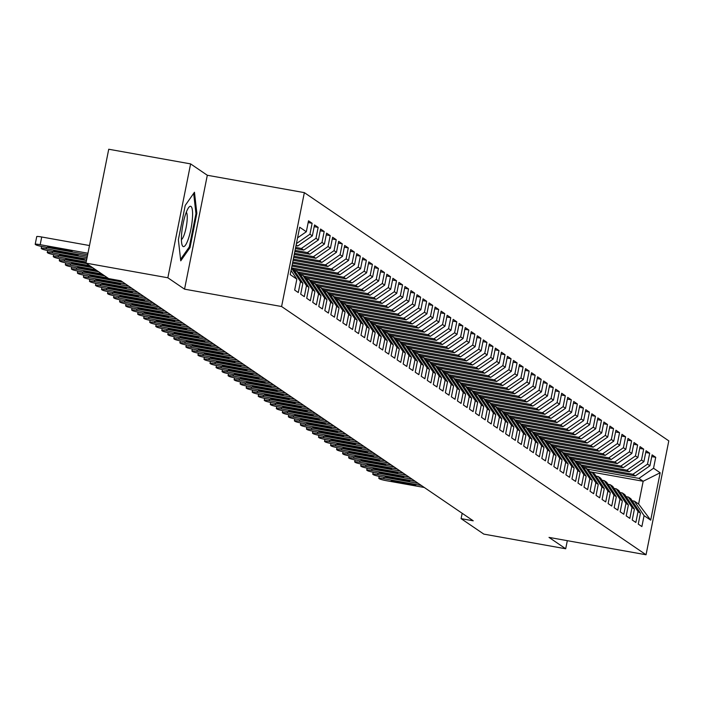 <?xml version="1.0" encoding="UTF-8"?>
<svg xmlns="http://www.w3.org/2000/svg" width="704" height="704" viewBox="0 0 704 704"><rect width="100%" height="100%" fill="white"/><g stroke="black" fill="none" stroke-linecap="round" stroke-linejoin="round"><path stroke-width="1.06" d="M190.608 163.891L167.851 277.781L184.545 289.159L207.31 175.261L190.608 163.891L108.733 149.239L85.976 263.129L108.698 278.608L120.833 280.782L473.229 520.81L461.094 518.637L483.824 534.116L565.699 548.768L567.318 540.672M207.31 175.261L304.348 192.632L668.8 440.871L646.043 554.761L281.591 306.522L304.348 192.632M589.741 471.698L643.166 481.263L660.167 472.762L653.541 468.239L655.723 457.318L652.106 454.854L649.924 465.784L647.513 464.138L649.695 453.209L646.078 450.745L643.896 461.674L641.485 460.029L643.667 449.108L640.05 446.644L637.868 457.565L635.457 455.928L637.639 444.998L634.022 442.534L631.84 453.464L629.429 451.818L631.611 440.889L627.994 438.425L625.812 449.354L623.401 447.718L625.583 436.788L621.966 434.324L619.784 445.254L617.373 443.608L619.555 432.678L615.938 430.214L613.756 441.144L611.345 439.498L613.527 428.578L609.91 426.114L607.728 437.034L605.317 435.398L607.499 424.468L603.882 422.004L601.7 432.934L599.289 431.288L601.471 420.367L597.854 417.903L595.672 428.824L593.261 427.187L595.443 416.258L591.826 413.794L589.644 424.723L587.233 423.078L589.415 412.148L585.798 409.684L583.616 420.614L581.205 418.977L583.387 408.047L579.77 405.583L577.588 416.513L575.177 414.867L577.359 403.938L573.742 401.474L571.56 412.403L569.149 410.758L571.331 399.837L567.714 397.373L565.532 408.294L563.121 406.657L565.303 395.727L561.686 393.263L559.504 404.193L557.093 402.547L559.275 391.626L555.658 389.162L553.476 400.083L551.065 398.446L553.247 387.517L549.63 385.053L547.448 395.982L545.037 394.337L547.219 383.407L543.602 380.943L541.42 391.873L539.009 390.236L541.191 379.306L537.574 376.842L535.392 387.772L532.981 386.126L535.163 375.197L531.546 372.733L529.364 383.662L526.953 382.017L529.135 371.096L525.518 368.632L523.336 379.553L520.925 377.916L523.107 366.986L519.49 364.522L517.308 375.452L514.897 373.806L517.079 362.886L513.462 360.422L511.28 371.342L508.869 369.706L511.051 358.776L507.434 356.312L505.252 367.242L502.841 365.596L505.023 354.666L501.406 352.202L499.224 363.132L496.813 361.495L498.995 350.566L495.378 348.102L493.196 359.031L490.785 357.386L492.967 346.456L489.35 343.992L487.168 354.922L484.757 353.276L486.939 342.355L483.322 339.891L481.14 350.812L478.729 349.175L480.911 338.246L477.294 335.782L475.112 346.711L472.701 345.066L474.883 334.136L471.266 331.681L469.084 342.602L466.673 340.965L468.855 330.035L465.238 327.571L463.056 338.501L460.645 336.855L462.827 325.926L459.21 323.462L457.028 334.391L454.617 332.754L456.799 321.825L453.182 319.361L451 330.29L448.589 328.645L450.771 317.715L447.154 315.251L444.972 326.181L442.561 324.535L444.743 313.614L441.126 311.15L438.944 322.071L436.533 320.434L438.715 309.505L435.098 307.041L432.916 317.97L430.505 316.325L432.687 305.395L429.07 302.94L426.888 313.861L424.477 312.224L426.659 301.294L423.042 298.83L420.86 309.76L418.449 308.114L420.631 297.185L417.014 294.721L414.832 305.65L412.421 304.014L414.603 293.084L410.986 290.62L408.804 301.55L406.393 299.904L408.575 288.974L404.958 286.51L402.776 297.44L400.365 295.794L402.547 284.874L398.93 282.41L396.748 293.33L394.337 291.694L396.519 280.764L392.902 278.3L390.72 289.23L388.309 287.584L390.491 276.654L386.874 274.199L384.692 285.12L382.281 283.483L384.463 272.554L380.846 270.09L378.664 281.019L376.253 279.374L378.435 268.444L374.818 265.98L372.636 276.91L370.225 275.264L372.407 264.343L368.79 261.879L366.608 272.809L364.197 271.163L366.379 260.234L362.762 257.77L360.58 268.699L358.169 267.054L360.351 256.133L356.734 253.669L354.552 264.59L352.141 262.953L354.323 252.023L350.706 249.559L348.524 260.489L346.113 258.843L348.295 247.914L344.678 245.458L342.496 256.379L340.085 254.742L342.267 243.813L338.65 241.349L336.468 252.278L334.057 250.633L336.239 239.703L332.622 237.239L330.44 248.169L328.029 246.523L330.211 235.602L326.594 233.138L324.412 244.068L322.001 242.422L324.183 231.493L320.566 229.029L318.384 239.958L315.973 238.313L318.155 227.392L314.538 224.928L312.356 235.849L309.945 234.212L312.127 223.282L308.51 220.818L306.328 231.748L297.572 237.829M660.167 472.762L650.698 520.159L644.063 515.645L634.392 501.16L632.157 500.764M306.328 231.748L299.693 227.234L290.224 274.63L296.85 279.154L294.668 290.074L298.285 292.538L300.467 281.609L302.878 283.254L300.696 294.184L304.313 296.648L306.495 285.718L308.906 287.364L306.724 298.285L310.341 300.749L312.523 289.828L314.934 291.465L312.752 302.394L316.369 304.858L318.551 293.929L320.962 295.574L318.78 306.504L322.397 308.959L324.579 298.038L326.99 299.675L324.808 310.605L328.425 313.069L330.607 302.139L333.018 303.785L330.836 314.714L334.453 317.178L336.635 306.249L339.046 307.894L336.864 318.815L340.481 321.279L342.663 310.35L345.074 311.995L342.892 322.925L346.509 325.389L348.691 314.459L351.102 316.105L348.92 327.026L352.537 329.49L354.719 318.569L357.13 320.206L354.948 331.135L358.565 333.599L360.747 322.67L363.158 324.315L360.976 335.245L364.593 337.709L366.775 326.779L369.186 328.416L367.004 339.346L370.621 341.81L372.803 330.88L375.214 332.526L373.032 343.455L376.649 345.919L378.831 334.99L381.242 336.635L379.06 347.556L382.677 350.02L384.859 339.09L387.27 340.736L385.088 351.666L388.705 354.13L390.887 343.2L393.298 344.846L391.116 355.766L394.733 358.23L396.915 347.31L399.326 348.946L397.144 359.876L400.761 362.34L402.943 351.41L405.354 353.056L403.172 363.986L406.789 366.45L408.971 355.52L411.382 357.157L409.2 368.086L412.817 370.55L414.999 359.621L417.41 361.266L415.228 372.196L418.845 374.66L421.027 363.73L423.438 365.376L421.256 376.297L424.873 378.761L427.055 367.84L429.466 369.477L427.284 380.406L430.901 382.87L433.083 371.941L435.494 373.586L433.312 384.507L436.929 386.971L439.111 376.05L441.522 377.687L439.34 388.617L442.957 391.081L445.139 380.151L447.55 381.797L445.368 392.726L448.985 395.19L451.167 384.261L453.578 385.898L451.396 396.827L455.013 399.291L457.195 388.362L459.606 390.007L457.424 400.937L461.041 403.401L463.223 392.471L465.634 394.117L463.452 405.038L467.069 407.502L469.251 396.581L471.662 398.218L469.48 409.147L473.097 411.611L475.279 400.682L477.69 402.327L475.508 413.248L479.125 415.712L481.307 404.791L483.718 406.428L481.536 417.358L485.153 419.822L487.335 408.892L489.746 410.538L487.564 421.467L491.181 423.931L493.363 413.002L495.774 414.638L493.592 425.568L497.209 428.032L499.391 417.102L501.802 418.748L499.62 429.678L503.237 432.142L505.419 421.212L507.83 422.858L505.648 433.778L509.265 436.242L511.447 425.322L513.858 426.958L511.676 437.888L515.293 440.352L517.475 429.422L519.886 431.068L517.704 441.989L521.321 444.453L523.503 433.532L525.914 435.169L523.732 446.098L527.349 448.562L529.531 437.633L531.942 439.278L529.76 450.208L533.377 452.672L535.559 441.742L537.97 443.379L535.788 454.309L539.405 456.773L541.587 445.843L543.998 447.489L541.816 458.418L545.433 460.882L547.615 449.953L550.026 451.598L547.844 462.519L551.461 464.983L553.643 454.062L556.054 455.699L553.872 466.629L557.489 469.093L559.671 458.163L562.082 459.809L559.9 470.73L563.517 473.194L565.699 462.273L568.11 463.91L565.928 474.839L569.545 477.303L571.727 466.374L574.138 468.019L571.956 478.949L575.573 481.413L577.755 470.483L580.166 472.12L577.984 483.05L581.601 485.514L583.783 474.584L586.194 476.23L584.012 487.159L587.629 489.623L589.811 478.694L592.222 480.339L590.04 491.26L593.657 493.724L595.839 482.803L598.25 484.44L596.068 495.37L599.685 497.834L601.867 486.904L604.278 488.55L602.096 499.479L605.713 501.934L607.895 491.014L610.306 492.65L608.124 503.58L611.741 506.044L613.923 495.114L616.334 496.76L614.152 507.69L617.769 510.154L619.951 499.224L622.362 500.861L620.18 511.79L623.797 514.254L625.979 503.325L628.39 504.97L626.208 515.9L629.825 518.364L632.007 507.434L634.418 509.08L632.236 520.001L635.853 522.465L638.035 511.544L640.446 513.181L638.264 524.11L641.881 526.574L644.063 515.645M296.006 245.678L297.766 245.995L296.164 244.904M309.945 234.212L296.419 243.61M312.356 235.849L297.766 245.995M296.85 279.154L291.051 270.468M295.654 247.43L301.382 248.459L303.794 250.096L295.425 248.6M315.973 238.313L301.382 248.459M318.384 239.958L303.794 250.096M291.614 267.678L293.207 268.77L302.878 283.254M300.467 281.609L291.509 268.189M295.073 250.36L307.41 252.56L309.822 254.206L294.835 251.522M322.001 242.422L307.41 252.56M324.412 244.068L309.822 254.206M306.495 285.718L296.824 271.234L294.589 270.838M296.824 271.234L299.235 272.879L308.906 287.364M294.492 253.282L313.438 256.67L315.85 258.315L294.254 254.443M328.029 246.523L313.438 256.67M330.44 248.169L315.85 258.315M312.523 289.828L302.852 275.343L300.617 274.938M302.852 275.343L305.263 276.98L314.934 291.465M293.902 256.203L319.466 260.779L321.878 262.416L293.674 257.374M334.057 250.633L319.466 260.779M336.468 252.278L321.878 262.416M318.551 293.929L308.88 279.444L306.645 279.048M308.88 279.444L311.291 281.09L320.962 295.574M293.322 259.125L325.494 264.88L327.906 266.526L293.084 260.295M340.085 254.742L325.494 264.88M342.496 256.379L327.906 266.526M324.579 298.038L314.908 283.554L312.673 283.149M314.908 283.554L317.319 285.199L326.99 299.675M292.741 262.046L331.522 268.99L333.934 270.626L292.503 263.217M346.113 258.843L331.522 268.99M348.524 260.489L333.934 270.626M330.607 302.139L320.936 287.663L318.701 287.258M320.936 287.663L323.347 289.3L333.018 303.785M292.151 264.968L337.55 273.09L339.962 274.736L291.922 266.138M352.141 262.953L337.55 273.09M354.552 264.59L339.962 274.736M336.635 306.249L326.964 291.764L324.729 291.368M326.964 291.764L329.375 293.41L339.046 307.894M292.046 267.978L343.578 277.2L345.99 278.837L293.682 269.482M358.169 267.054L343.578 277.2M360.58 268.699L345.99 278.837M342.663 310.35L332.992 295.874L330.757 295.469M332.992 295.874L335.403 297.51L345.074 311.995M298.074 272.078L349.606 281.301L352.018 282.946L299.71 273.583M364.197 271.163L349.606 281.301M366.608 272.809L352.018 282.946M348.691 314.459L339.02 299.974L336.785 299.578M339.02 299.974L341.431 301.62L351.102 316.105M304.102 276.188L355.634 285.41L358.046 287.056L305.738 277.693M370.225 275.264L355.634 285.41M372.636 276.91L358.046 287.056M354.719 318.569L345.048 304.084L342.813 303.679M345.048 304.084L347.459 305.721L357.13 320.206M310.13 280.298L361.662 289.52L364.074 291.157L311.766 281.802M376.253 279.374L361.662 289.52M378.664 281.019L364.074 291.157M360.747 322.67L351.076 308.185L348.841 307.789M351.076 308.185L353.487 309.83L363.158 324.315M316.158 284.398L367.69 293.621L370.102 295.266L317.794 285.903M382.281 283.483L367.69 293.621M384.692 285.12L370.102 295.266M366.775 326.779L357.104 312.294L354.869 311.89M357.104 312.294L359.515 313.94L369.186 328.416M322.186 288.508L373.718 297.73L376.13 299.367L323.822 290.013M388.309 287.584L373.718 297.73M390.72 289.23L376.13 299.367M372.803 330.88L363.132 316.404L360.897 315.999M363.132 316.404L365.543 318.041L375.214 332.526M328.214 292.609L379.746 301.831L382.158 303.477L329.85 294.114M394.337 291.694L379.746 301.831M396.748 293.33L382.158 303.477M378.831 334.99L369.16 320.505L366.925 320.109M369.16 320.505L371.571 322.15L381.242 336.635M334.242 296.718L385.774 305.941L388.186 307.578L335.878 298.223M400.365 295.794L385.774 305.941M402.776 297.44L388.186 307.578M384.859 339.09L375.188 324.614L372.953 324.21M375.188 324.614L377.599 326.251L387.27 340.736M340.27 300.819L391.802 310.042L394.214 311.687L341.906 302.324M406.393 299.904L391.802 310.042M408.804 301.55L394.214 311.687M390.887 343.2L381.216 328.715L378.981 328.319M381.216 328.715L383.627 330.361L393.298 344.846M346.298 304.929L397.83 314.151L400.242 315.797L347.934 306.434M412.421 304.014L397.83 314.151M414.832 305.65L400.242 315.797M396.915 347.31L387.244 332.825L385.009 332.42M387.244 332.825L389.655 334.462L399.326 348.946M352.326 309.038L403.858 318.261L406.27 319.898L353.962 310.543M418.449 308.114L403.858 318.261M420.86 309.76L406.27 319.898M402.943 351.41L393.272 336.926L391.037 336.53M393.272 336.926L395.683 338.571L405.354 353.056M358.354 313.139L409.886 322.362L412.298 324.007L359.99 314.644M424.477 312.224L409.886 322.362M426.888 313.861L412.298 324.007M408.971 355.52L399.3 341.035L397.065 340.63M399.3 341.035L401.711 342.681L411.382 357.157M364.382 317.249L415.914 326.471L418.326 328.108L366.018 318.754M430.505 316.325L415.914 326.471M432.916 317.97L418.326 328.108M414.999 359.621L405.328 345.145L403.093 344.74M405.328 345.145L407.739 346.782L417.41 361.266M370.41 321.35L421.942 330.572L424.354 332.218L372.046 322.854M436.533 320.434L421.942 330.572M438.944 322.071L424.354 332.218M421.027 363.73L411.356 349.246L409.121 348.85M411.356 349.246L413.767 350.891L423.438 365.376M376.438 325.459L427.97 334.682L430.382 336.318L378.074 326.964M442.561 324.535L427.97 334.682M444.972 326.181L430.382 336.318M427.055 367.84L417.384 353.355L415.149 352.95M417.384 353.355L419.795 354.992L429.466 369.477M382.466 329.56L433.998 338.782L436.41 340.428L384.102 331.065M448.589 328.645L433.998 338.782M451 330.29L436.41 340.428M433.083 371.941L423.412 357.456L421.177 357.06M423.412 357.456L425.823 359.102L435.494 373.586M388.494 333.67L440.026 342.892L442.438 344.538L390.13 335.174M454.617 332.754L440.026 342.892M457.028 334.391L442.438 344.538M439.111 376.05L429.44 361.566L427.205 361.161M429.44 361.566L431.851 363.202L441.522 377.687M394.522 337.779L446.054 347.002L448.466 348.638L396.158 339.284M460.645 336.855L446.054 347.002M463.056 338.501L448.466 348.638M445.139 380.151L435.468 365.666L433.233 365.27M435.468 365.666L437.879 367.312L447.55 381.797M400.55 341.88L452.082 351.102L454.494 352.748L402.186 343.385M466.673 340.965L452.082 351.102M469.084 342.602L454.494 352.748M451.167 384.261L441.496 369.776L439.261 369.371M441.496 369.776L443.907 371.422L453.578 385.898M406.578 345.99L458.11 355.212L460.522 356.849L408.214 347.494M472.701 345.066L458.11 355.212M475.112 346.711L460.522 356.849M457.195 388.362L447.524 373.886L445.289 373.481M447.524 373.886L449.935 375.522L459.606 390.007M412.606 350.09L464.138 359.313L466.55 360.958L414.242 351.595M478.729 349.175L464.138 359.313M481.14 350.812L466.55 360.958M463.223 392.471L453.552 377.986L451.317 377.59M453.552 377.986L455.963 379.632L465.634 394.117M418.634 354.2L470.166 363.422L472.578 365.059L420.27 355.705M484.757 353.276L470.166 363.422M487.168 354.922L472.578 365.059M469.251 396.581L459.58 382.096L457.345 381.691M459.58 382.096L461.991 383.733L471.662 398.218M424.662 358.301L476.194 367.523L478.606 369.169L426.298 359.806M490.785 357.386L476.194 367.523M493.196 359.031L478.606 369.169M475.279 400.682L465.608 386.197L463.373 385.801M465.608 386.197L468.019 387.842L477.69 402.327M430.69 362.41L482.222 371.633L484.634 373.278L432.326 363.915M496.813 361.495L482.222 371.633M499.224 363.132L484.634 373.278M481.307 404.791L471.636 390.306L469.401 389.902M471.636 390.306L474.047 391.943L483.718 406.428M436.718 366.52L488.25 375.742L490.662 377.379L438.354 368.025M502.841 365.596L488.25 375.742M505.252 367.242L490.662 377.379M487.335 408.892L477.664 394.407L475.429 394.011M477.664 394.407L480.075 396.053L489.746 410.538M442.746 370.621L494.278 379.843L496.69 381.489L444.382 372.126M508.869 369.706L494.278 379.843M511.28 371.342L496.69 381.489M493.363 413.002L483.692 398.517L481.457 398.112M483.692 398.517L486.103 400.162L495.774 414.638M448.774 374.73L500.306 383.953L502.718 385.59L450.41 376.235M514.897 373.806L500.306 383.953M517.308 375.452L502.718 385.59M499.391 417.102L489.72 402.626L487.485 402.222M489.72 402.626L492.131 404.263L501.802 418.748M454.802 378.831L506.334 388.054L508.746 389.699L456.438 380.336M520.925 377.916L506.334 388.054M523.336 379.553L508.746 389.699M505.419 421.212L495.748 406.727L493.513 406.331M495.748 406.727L498.159 408.373L507.83 422.858M460.83 382.941L512.362 392.163L514.774 393.8L462.466 384.446M526.953 382.017L512.362 392.163M529.364 383.662L514.774 393.8M511.447 425.322L501.776 410.837L499.541 410.432M501.776 410.837L504.187 412.474L513.858 426.958M466.858 387.042L518.39 396.264L520.802 397.91L468.494 388.546M532.981 386.126L518.39 396.264M535.392 387.772L520.802 397.91M517.475 429.422L507.804 414.938L505.569 414.542M507.804 414.938L510.215 416.583L519.886 431.068M472.886 391.151L524.418 400.374L526.83 402.019L474.522 392.656M539.009 390.236L524.418 400.374M541.42 391.873L526.83 402.019M523.503 433.532L513.832 419.047L511.597 418.642M513.832 419.047L516.243 420.684L525.914 435.169M478.914 395.261L530.446 404.483L532.858 406.12L480.55 396.766M545.037 394.337L530.446 404.483M547.448 395.982L532.858 406.12M529.531 437.633L519.86 423.148L517.625 422.752M519.86 423.148L522.271 424.794L531.942 439.278M484.942 399.362L536.474 408.584L538.886 410.23L486.578 400.866M551.065 398.446L536.474 408.584M553.476 400.083L538.886 410.23M535.559 441.742L525.888 427.258L523.653 426.853M525.888 427.258L528.299 428.903L537.97 443.379M490.97 403.471L542.502 412.694L544.914 414.33L492.606 404.976M557.093 402.547L542.502 412.694M559.504 404.193L544.914 414.33M541.587 445.843L531.916 431.367L529.681 430.962M531.916 431.367L534.327 433.004L543.998 447.489M496.998 407.572L548.53 416.794L550.942 418.44L498.634 409.077M563.121 406.657L548.53 416.794M565.532 408.294L550.942 418.44M547.615 449.953L537.944 435.468L535.709 435.072M537.944 435.468L540.355 437.114L550.026 451.598M503.026 411.682L554.558 420.904L556.97 422.55L504.662 413.186M569.149 410.758L554.558 420.904M571.56 412.403L556.97 422.55M553.643 454.062L543.972 439.578L541.737 439.173M543.972 439.578L546.383 441.214L556.054 455.699M509.054 415.782L560.586 425.005L562.998 426.65L510.69 417.287M575.177 414.867L560.586 425.005M577.588 416.513L562.998 426.65M559.671 458.163L550 443.678L547.765 443.282M550 443.678L552.411 445.324L562.082 459.809M515.082 419.892L566.614 429.114L569.026 430.76L516.718 421.397M581.205 418.977L566.614 429.114M583.616 420.614L569.026 430.76M565.699 462.273L556.028 447.788L553.793 447.383M556.028 447.788L558.439 449.434L568.11 463.91M521.11 424.002L572.642 433.224L575.054 434.861L522.746 425.506M587.233 423.078L572.642 433.224M589.644 424.723L575.054 434.861M571.727 466.374L562.056 451.889L559.821 451.493M562.056 451.889L564.467 453.534L574.138 468.019M527.138 428.102L578.67 437.325L581.082 438.97L528.774 429.607M593.261 427.187L578.67 437.325M595.672 428.824L581.082 438.97M577.755 470.483L568.084 455.998L565.849 455.594M568.084 455.998L570.495 457.644L580.166 472.12M533.166 432.212L584.698 441.434L587.11 443.071L534.802 433.717M599.289 431.288L584.698 441.434M601.7 432.934L587.11 443.071M583.783 474.584L574.112 460.108L571.877 459.703M574.112 460.108L576.523 461.745L586.194 476.23M539.194 436.313L590.726 445.535L593.138 447.181L540.83 437.818M605.317 435.398L590.726 445.535M607.728 437.034L593.138 447.181M589.811 478.694L580.14 464.209L577.905 463.813M580.14 464.209L582.551 465.854L592.222 480.339M545.222 440.422L596.754 449.645L599.166 451.29L546.858 441.927M611.345 439.498L596.754 449.645M613.756 441.144L599.166 451.29M595.839 482.803L586.168 468.318L583.933 467.914M586.168 468.318L588.579 469.955L598.25 484.44M551.25 444.523L602.782 453.746L605.194 455.391L552.886 446.028M617.373 443.608L602.782 453.746M619.784 445.254L605.194 455.391M601.867 486.904L592.196 472.419L589.961 472.023M592.196 472.419L594.607 474.065L604.278 488.55M557.278 448.633L608.81 457.855L611.222 459.501L558.914 450.138M623.401 447.718L608.81 457.855M625.812 449.354L611.222 459.501M607.895 491.014L598.224 476.529L595.989 476.124M598.224 476.529L600.635 478.174L610.306 492.65M563.306 452.742L614.838 461.965L617.25 463.602L564.942 454.247M629.429 451.818L614.838 461.965M631.84 453.464L617.25 463.602M613.923 495.114L604.252 480.63L602.017 480.234M604.252 480.63L606.663 482.275L616.334 496.76M569.334 456.843L620.866 466.066L623.278 467.711L570.97 458.348M635.457 455.928L620.866 466.066M637.868 457.565L623.278 467.711M619.951 499.224L610.28 484.739L608.045 484.334M610.28 484.739L612.691 486.385L622.362 500.861M575.362 460.953L626.894 470.175L629.306 471.812L576.998 462.458M641.485 460.029L626.894 470.175M643.896 461.674L629.306 471.812M625.979 503.325L616.308 488.849L614.073 488.444M616.308 488.849L618.719 490.486L628.39 504.97M581.39 465.054L632.922 474.276L635.334 475.922L583.026 466.558M647.513 464.138L632.922 474.276M649.924 465.784L635.334 475.922M632.007 507.434L622.336 492.95L620.101 492.554M622.336 492.95L624.747 494.595L634.418 509.08M587.418 469.163L638.95 478.386L643.166 481.263L638.616 504.038L634.392 501.16M653.541 468.239L638.95 478.386M638.035 511.544L628.364 497.059L626.129 496.654M628.364 497.059L630.775 498.696L640.446 513.181M167.851 277.781L85.976 263.129M646.043 554.761L549.006 537.398L565.699 548.768M184.545 289.159L281.591 306.522M462.167 513.278L461.094 518.637M650.698 520.159L638.616 504.038M190.001 247.658L196.856 213.356L194.462 192.245L185.222 205.436L178.367 239.73L180.752 260.841L190.001 247.658L188.918 247.465M655.723 457.318L651.754 456.606M649.695 453.209L645.726 452.496M643.667 449.108L639.698 448.395M637.639 444.998L633.67 444.286M631.611 440.889L627.642 440.185M625.583 436.788L621.614 436.075M619.555 432.678L615.586 431.974M613.527 428.578L609.558 427.865M607.499 424.468L603.53 423.755M601.471 420.367L597.502 419.654M595.443 416.258L591.474 415.545M589.415 412.148L585.446 411.444M583.387 408.047L579.418 407.334M577.359 403.938L573.39 403.234M571.331 399.837L567.362 399.124M565.303 395.727L561.334 395.014M559.275 391.626L555.306 390.914M553.247 387.517L549.278 386.804M547.219 383.407L543.25 382.703M541.191 379.306L537.222 378.594M535.163 375.197L531.194 374.493M529.135 371.096L525.166 370.383M523.107 366.986L519.138 366.274M517.079 362.886L513.11 362.173M511.051 358.776L507.082 358.063M505.023 354.666L501.054 353.962M498.995 350.566L495.026 349.853M492.967 346.456L488.998 345.752M486.939 342.355L482.97 341.642M480.911 338.246L476.942 337.533M474.883 334.136L470.914 333.432M468.855 330.035L464.886 329.322M462.827 325.926L458.858 325.222M456.799 321.825L452.83 321.112M450.771 317.715L446.802 317.011M444.743 313.614L440.774 312.902M438.715 309.505L434.746 308.792M432.687 305.395L428.718 304.691M426.659 301.294L422.69 300.582M420.631 297.185L416.662 296.481M414.603 293.084L410.634 292.371M408.575 288.974L404.606 288.27M402.547 284.874L398.578 284.161M396.519 280.764L392.55 280.051M390.491 276.654L386.522 275.95M384.463 272.554L380.494 271.841M378.435 268.444L374.466 267.74M372.407 264.343L368.438 263.63M366.379 260.234L362.41 259.521M360.351 256.133L356.382 255.42M354.323 252.023L350.354 251.31M348.295 247.914L344.326 247.21M342.267 243.813L338.298 243.1M336.239 239.703L332.27 238.999M330.211 235.602L326.242 234.89M324.183 231.493L320.214 230.78M318.155 227.392L314.186 226.679M312.127 223.282L308.158 222.57M195.906 213.189L196.856 213.356M424.301 487.485L386.786 480.77A6.301 0.581 -168.7 0 1 379.518 478.861L378.91 478.456A6.301 0.581 -168.7 0 1 378.796 478.306A6.301 0.581 -168.7 0 1 383.777 478.72L421.291 485.434M397.162 482.354A5.042 0.466 11.3 0 1 391.248 480.709A5.042 0.466 11.3 0 1 395.234 481.043L409.79 483.648A5.042 0.466 11.3 0 1 415.703 485.294A5.042 0.466 11.3 0 1 411.717 484.959L397.162 482.354L397.346 481.422M418.273 483.375L380.758 476.661A6.301 0.581 -168.7 0 1 373.49 474.76L372.882 474.346A6.301 0.581 -168.7 0 1 372.768 474.197A6.301 0.581 -168.7 0 1 377.749 474.61L415.263 481.325M391.134 478.245A5.042 0.466 11.3 0 1 385.22 476.608A5.042 0.466 11.3 0 1 389.206 476.934L403.762 479.538A5.042 0.466 11.3 0 1 409.675 481.184A5.042 0.466 11.3 0 1 405.689 480.85L391.134 478.245L391.318 477.312M412.245 479.274L374.73 472.56A6.301 0.581 -168.7 0 1 367.462 470.65L366.854 470.246A6.301 0.581 -168.7 0 1 366.74 470.096A6.301 0.581 -168.7 0 1 371.721 470.51L409.235 477.224M385.106 474.144A5.042 0.466 11.3 0 1 379.192 472.498A5.042 0.466 11.3 0 1 383.178 472.833L397.734 475.438A5.042 0.466 11.3 0 1 403.647 477.083A5.042 0.466 11.3 0 1 399.661 476.749L385.106 474.144L385.29 473.211M181.614 234.124A20.495 4.347 100.1 0 0 182.046 244.842A20.495 4.347 100.1 0 0 187.598 240.935A20.495 4.347 100.1 0 0 192.394 218.742A20.495 4.347 100.1 0 0 188.742 207.46A20.495 4.347 100.1 0 0 181.614 234.124M181.412 239.527A14.027 2.974 100.1 0 0 187.106 220.528A14.027 2.974 100.1 0 0 186.296 212.221M193.662 193.389L195.958 213.655L189.314 246.893L180.585 259.345M406.217 475.165L368.702 468.45A6.301 0.581 -168.7 0 1 361.434 466.55L360.826 466.136A6.301 0.581 -168.7 0 1 360.712 465.986A6.301 0.581 -168.7 0 1 365.693 466.4L403.207 473.114M379.078 470.034A5.042 0.466 11.3 0 1 373.164 468.389A5.042 0.466 11.3 0 1 377.15 468.723L391.706 471.328A5.042 0.466 11.3 0 1 397.619 472.974A5.042 0.466 11.3 0 1 393.633 472.639L379.078 470.034L379.262 469.102M400.189 471.064L362.674 464.35A6.301 0.581 -168.7 0 1 355.406 462.44L354.798 462.026A6.301 0.581 -168.7 0 1 354.684 461.877A6.301 0.581 -168.7 0 1 359.665 462.29L397.179 469.005M373.05 465.934A5.042 0.466 11.3 0 1 367.136 464.288A5.042 0.466 11.3 0 1 371.122 464.614L385.678 467.218A5.042 0.466 11.3 0 1 391.591 468.864A5.042 0.466 11.3 0 1 387.605 468.538L373.05 465.934L373.234 464.992M394.161 466.954L356.646 460.24A6.301 0.581 -168.7 0 1 349.378 458.33L348.77 457.926A6.301 0.581 -168.7 0 1 348.656 457.776A6.301 0.581 -168.7 0 1 353.637 458.19L391.151 464.904M367.022 461.824A5.042 0.466 11.3 0 1 361.108 460.178A5.042 0.466 11.3 0 1 365.094 460.513L379.65 463.118A5.042 0.466 11.3 0 1 385.563 464.763A5.042 0.466 11.3 0 1 381.577 464.429L367.022 461.824L367.206 460.891M388.133 462.854L350.618 456.139A6.301 0.581 -168.7 0 1 343.35 454.23L342.742 453.816A6.301 0.581 -168.7 0 1 342.628 453.666A6.301 0.581 -168.7 0 1 347.609 454.08L385.123 460.794M360.994 457.723A5.042 0.466 11.3 0 1 355.08 456.078A5.042 0.466 11.3 0 1 359.066 456.403L373.622 459.008A5.042 0.466 11.3 0 1 379.535 460.654A5.042 0.466 11.3 0 1 375.549 460.328L360.994 457.723L361.178 456.782M382.105 458.744L344.59 452.03A6.301 0.581 -168.7 0 1 337.322 450.12L336.714 449.715A6.301 0.581 -168.7 0 1 336.6 449.566A6.301 0.581 -168.7 0 1 341.581 449.979L379.095 456.694M354.966 453.614A5.042 0.466 11.3 0 1 349.052 451.968A5.042 0.466 11.3 0 1 353.038 452.302L367.594 454.907A5.042 0.466 11.3 0 1 373.507 456.553A5.042 0.466 11.3 0 1 369.521 456.218L354.966 453.614L355.15 452.681M376.077 454.634L338.562 447.92A6.301 0.581 -168.7 0 1 331.294 446.019L330.686 445.606A6.301 0.581 -168.7 0 1 330.572 445.456A6.301 0.581 -168.7 0 1 335.553 445.87L373.067 452.584M348.938 449.504A5.042 0.466 11.3 0 1 343.024 447.858A5.042 0.466 11.3 0 1 347.01 448.193L361.566 450.798A5.042 0.466 11.3 0 1 367.479 452.443A5.042 0.466 11.3 0 1 363.493 452.109L348.938 449.504L349.122 448.571M370.049 450.534L332.534 443.819A6.301 0.581 -168.7 0 1 325.266 441.91L324.658 441.505A6.301 0.581 -168.7 0 1 324.544 441.346A6.301 0.581 -168.7 0 1 329.525 441.769L367.039 448.483M342.91 445.403A5.042 0.466 11.3 0 1 336.996 443.758A5.042 0.466 11.3 0 1 340.982 444.092L355.538 446.697A5.042 0.466 11.3 0 1 361.451 448.342A5.042 0.466 11.3 0 1 357.465 448.008L342.91 445.403L343.094 444.47M364.021 446.424L326.506 439.71A6.301 0.581 -168.7 0 1 319.238 437.809L318.63 437.395A6.301 0.581 -168.7 0 1 318.516 437.246A6.301 0.581 -168.7 0 1 323.497 437.659L361.011 444.374M336.882 441.294A5.042 0.466 11.3 0 1 330.968 439.648A5.042 0.466 11.3 0 1 334.954 439.982L349.51 442.587A5.042 0.466 11.3 0 1 355.423 444.233A5.042 0.466 11.3 0 1 351.437 443.898L336.882 441.294L337.066 440.361M357.993 442.323L320.478 435.609A6.301 0.581 -168.7 0 1 313.21 433.699L312.602 433.286A6.301 0.581 -168.7 0 1 312.488 433.136A6.301 0.581 -168.7 0 1 317.469 433.55L354.983 440.264M330.854 437.193A5.042 0.466 11.3 0 1 324.94 435.547A5.042 0.466 11.3 0 1 328.926 435.873L343.482 438.478A5.042 0.466 11.3 0 1 349.395 440.123A5.042 0.466 11.3 0 1 345.409 439.798L330.854 437.193L331.038 436.251M351.965 438.214L314.45 431.499A6.301 0.581 -168.7 0 1 307.182 429.59L306.574 429.185A6.301 0.581 -168.7 0 1 306.46 429.035A6.301 0.581 -168.7 0 1 311.441 429.449L348.955 436.163M324.826 433.083A5.042 0.466 11.3 0 1 318.912 431.438A5.042 0.466 11.3 0 1 322.898 431.772L337.454 434.377A5.042 0.466 11.3 0 1 343.367 436.022A5.042 0.466 11.3 0 1 339.381 435.688L324.826 433.083L325.01 432.15M345.937 434.104L308.422 427.398A6.301 0.581 -168.7 0 1 301.154 425.489L300.546 425.075A6.301 0.581 -168.7 0 1 300.432 424.926A6.301 0.581 -168.7 0 1 305.413 425.339L342.927 432.054M318.798 428.982A5.042 0.466 11.3 0 1 312.884 427.337A5.042 0.466 11.3 0 1 316.87 427.662L331.426 430.267A5.042 0.466 11.3 0 1 337.339 431.913A5.042 0.466 11.3 0 1 333.353 431.587L318.798 428.982L318.982 428.041M339.909 430.003L302.394 423.289A6.301 0.581 -168.7 0 1 295.126 421.379L294.518 420.974A6.301 0.581 -168.7 0 1 294.404 420.825A6.301 0.581 -168.7 0 1 299.385 421.238L336.899 427.953M312.77 424.873A5.042 0.466 11.3 0 1 306.856 423.227A5.042 0.466 11.3 0 1 310.842 423.562L325.398 426.166A5.042 0.466 11.3 0 1 331.311 427.812A5.042 0.466 11.3 0 1 327.325 427.478L312.77 424.873L312.954 423.94M333.881 425.894L296.366 419.179A6.301 0.581 -168.7 0 1 289.098 417.278L288.49 416.865A6.301 0.581 -168.7 0 1 288.376 416.715A6.301 0.581 -168.7 0 1 293.357 417.129L330.871 423.843M306.742 420.763A5.042 0.466 11.3 0 1 300.828 419.118A5.042 0.466 11.3 0 1 304.814 419.452L319.37 422.057A5.042 0.466 11.3 0 1 325.283 423.702A5.042 0.466 11.3 0 1 321.297 423.368L306.742 420.763L306.926 419.83M327.853 421.793L290.338 415.078A6.301 0.581 -168.7 0 1 283.07 413.169L282.462 412.764A6.301 0.581 -168.7 0 1 282.348 412.606A6.301 0.581 -168.7 0 1 287.329 413.028L324.843 419.734M300.714 416.662A5.042 0.466 11.3 0 1 294.8 415.017A5.042 0.466 11.3 0 1 298.786 415.351L313.342 417.956A5.042 0.466 11.3 0 1 319.255 419.602A5.042 0.466 11.3 0 1 315.269 419.267L300.714 416.662L300.898 415.73M321.825 417.683L284.31 410.969A6.301 0.581 -168.7 0 1 277.042 409.068L276.434 408.654A6.301 0.581 -168.7 0 1 276.32 408.505A6.301 0.581 -168.7 0 1 281.301 408.918L318.815 415.633M294.686 412.553A5.042 0.466 11.3 0 1 288.772 410.907A5.042 0.466 11.3 0 1 292.758 411.242L307.314 413.846A5.042 0.466 11.3 0 1 313.227 415.492A5.042 0.466 11.3 0 1 309.241 415.158L294.686 412.553L294.87 411.62M315.797 413.582L278.282 406.868A6.301 0.581 -168.7 0 1 271.014 404.958L270.406 404.545A6.301 0.581 -168.7 0 1 270.292 404.395A6.301 0.581 -168.7 0 1 275.273 404.809L312.787 411.523M288.658 408.452A5.042 0.466 11.3 0 1 282.744 406.806A5.042 0.466 11.3 0 1 286.73 407.132L301.286 409.737A5.042 0.466 11.3 0 1 307.199 411.382A5.042 0.466 11.3 0 1 303.213 411.057L288.658 408.452L288.842 407.51M309.769 409.473L272.254 402.758A6.301 0.581 -168.7 0 1 264.986 400.849L264.378 400.444A6.301 0.581 -168.7 0 1 264.264 400.294A6.301 0.581 -168.7 0 1 269.245 400.708L306.759 407.422M282.63 404.342A5.042 0.466 11.3 0 1 276.716 402.697A5.042 0.466 11.3 0 1 280.702 403.031L295.258 405.636A5.042 0.466 11.3 0 1 301.171 407.282A5.042 0.466 11.3 0 1 297.185 406.947L282.63 404.342L282.814 403.41M303.741 405.363L266.226 398.658A6.301 0.581 -168.7 0 1 258.958 396.748L258.35 396.334A6.301 0.581 -168.7 0 1 258.236 396.185A6.301 0.581 -168.7 0 1 263.217 396.598L300.731 403.313M276.602 400.242A5.042 0.466 11.3 0 1 270.688 398.596A5.042 0.466 11.3 0 1 274.674 398.922L289.23 401.526A5.042 0.466 11.3 0 1 295.143 403.172A5.042 0.466 11.3 0 1 291.157 402.846L276.602 400.242L276.786 399.3M297.713 401.262L260.198 394.548A6.301 0.581 -168.7 0 1 252.93 392.638L252.322 392.234A6.301 0.581 -168.7 0 1 252.208 392.084A6.301 0.581 -168.7 0 1 257.189 392.498L294.703 399.212M270.574 396.132A5.042 0.466 11.3 0 1 264.66 394.486A5.042 0.466 11.3 0 1 268.646 394.821L283.202 397.426A5.042 0.466 11.3 0 1 289.115 399.071A5.042 0.466 11.3 0 1 285.129 398.737L270.574 396.132L270.758 395.199M291.685 397.153L254.17 390.438A6.301 0.581 -168.7 0 1 246.902 388.538L246.294 388.124A6.301 0.581 -168.7 0 1 246.18 387.974A6.301 0.581 -168.7 0 1 251.161 388.388L288.675 395.102M264.546 392.022A5.042 0.466 11.3 0 1 258.632 390.377A5.042 0.466 11.3 0 1 262.618 390.711L277.174 393.316A5.042 0.466 11.3 0 1 283.087 394.962A5.042 0.466 11.3 0 1 279.101 394.627L264.546 392.022L264.73 391.09M285.657 393.052L248.142 386.338A6.301 0.581 -168.7 0 1 240.874 384.428L240.266 384.023A6.301 0.581 -168.7 0 1 240.152 383.865A6.301 0.581 -168.7 0 1 245.133 384.287L282.647 390.993M258.518 387.922A5.042 0.466 11.3 0 1 252.604 386.276A5.042 0.466 11.3 0 1 256.59 386.61L271.146 389.215A5.042 0.466 11.3 0 1 277.059 390.861A5.042 0.466 11.3 0 1 273.073 390.526L258.518 387.922L258.702 386.989M279.629 388.942L242.114 382.228A6.301 0.581 -168.7 0 1 234.846 380.327L234.238 379.914A6.301 0.581 -168.7 0 1 234.124 379.764A6.301 0.581 -168.7 0 1 239.105 380.178L276.619 386.892M252.49 383.812A5.042 0.466 11.3 0 1 246.576 382.166A5.042 0.466 11.3 0 1 250.562 382.501L265.118 385.106A5.042 0.466 11.3 0 1 271.031 386.751A5.042 0.466 11.3 0 1 267.045 386.417L252.49 383.812L252.674 382.879M273.601 384.842L236.086 378.127A6.301 0.581 -168.7 0 1 228.818 376.218L228.21 375.804A6.301 0.581 -168.7 0 1 228.096 375.654A6.301 0.581 -168.7 0 1 233.077 376.068L270.591 382.782M246.462 379.711A5.042 0.466 11.3 0 1 240.548 378.066A5.042 0.466 11.3 0 1 244.534 378.391L259.09 380.996A5.042 0.466 11.3 0 1 265.003 382.642A5.042 0.466 11.3 0 1 261.017 382.316L246.462 379.711L246.646 378.77M267.573 380.732L230.058 374.018A6.301 0.581 -168.7 0 1 222.79 372.108L222.182 371.703A6.301 0.581 -168.7 0 1 222.068 371.554A6.301 0.581 -168.7 0 1 227.049 371.967L264.563 378.682M240.434 375.602A5.042 0.466 11.3 0 1 234.52 373.956A5.042 0.466 11.3 0 1 238.506 374.29L253.062 376.895A5.042 0.466 11.3 0 1 258.975 378.541A5.042 0.466 11.3 0 1 254.989 378.206L240.434 375.602L240.618 374.669M261.545 376.622L224.03 369.917A6.301 0.581 -168.7 0 1 216.762 368.007L216.154 367.594A6.301 0.581 -168.7 0 1 216.04 367.444A6.301 0.581 -168.7 0 1 221.021 367.858L258.535 374.572M234.406 371.501A5.042 0.466 11.3 0 1 228.492 369.855A5.042 0.466 11.3 0 1 232.478 370.181L247.034 372.786A5.042 0.466 11.3 0 1 252.947 374.431A5.042 0.466 11.3 0 1 248.961 374.106L234.406 371.501L234.59 370.559M255.517 372.522L218.002 365.807A6.301 0.581 -168.7 0 1 210.734 363.898L210.126 363.493A6.301 0.581 -168.7 0 1 210.012 363.343A6.301 0.581 -168.7 0 1 214.993 363.757L252.507 370.471M228.378 367.391A5.042 0.466 11.3 0 1 222.464 365.746A5.042 0.466 11.3 0 1 226.45 366.08L241.006 368.685A5.042 0.466 11.3 0 1 246.919 370.33A5.042 0.466 11.3 0 1 242.933 369.996L228.378 367.391L228.562 366.458M249.489 368.412L211.974 361.698A6.301 0.581 -168.7 0 1 204.706 359.797L204.098 359.383A6.301 0.581 -168.7 0 1 203.984 359.234A6.301 0.581 -168.7 0 1 208.965 359.647L246.479 366.362M222.35 363.282A5.042 0.466 11.3 0 1 216.436 361.636A5.042 0.466 11.3 0 1 220.422 361.97L234.978 364.575A5.042 0.466 11.3 0 1 240.891 366.221A5.042 0.466 11.3 0 1 236.905 365.886L222.35 363.282L222.534 362.349M243.461 364.311L205.946 357.597A6.301 0.581 -168.7 0 1 198.678 355.687L198.07 355.274A6.301 0.581 -168.7 0 1 197.956 355.124A6.301 0.581 -168.7 0 1 202.937 355.546L240.451 362.252M216.322 359.181A5.042 0.466 11.3 0 1 210.408 357.535A5.042 0.466 11.3 0 1 214.394 357.87L228.95 360.474A5.042 0.466 11.3 0 1 234.863 362.12A5.042 0.466 11.3 0 1 230.877 361.786L216.322 359.181L216.506 358.248M237.433 360.202L199.918 353.487A6.301 0.581 -168.7 0 1 192.65 351.586L192.042 351.173A6.301 0.581 -168.7 0 1 191.928 351.023A6.301 0.581 -168.7 0 1 196.909 351.437L234.423 358.151M210.294 355.071A5.042 0.466 11.3 0 1 204.38 353.426A5.042 0.466 11.3 0 1 208.366 353.76L222.922 356.365A5.042 0.466 11.3 0 1 228.835 358.01A5.042 0.466 11.3 0 1 224.849 357.676L210.294 355.071L210.478 354.138M231.405 356.101L193.89 349.386A6.301 0.581 -168.7 0 1 186.622 347.477L186.014 347.063A6.301 0.581 -168.7 0 1 185.9 346.914A6.301 0.581 -168.7 0 1 190.881 347.327L228.395 354.042M204.266 350.97A5.042 0.466 11.3 0 1 198.352 349.325A5.042 0.466 11.3 0 1 202.338 349.65L216.894 352.255A5.042 0.466 11.3 0 1 222.807 353.901A5.042 0.466 11.3 0 1 218.821 353.575L204.266 350.97L204.45 350.029M225.377 351.991L187.862 345.277A6.301 0.581 -168.7 0 1 180.594 343.367L179.986 342.962A6.301 0.581 -168.7 0 1 179.872 342.813A6.301 0.581 -168.7 0 1 184.853 343.226L222.367 349.941M198.238 346.861A5.042 0.466 11.3 0 1 192.324 345.215A5.042 0.466 11.3 0 1 196.31 345.55L210.866 348.154A5.042 0.466 11.3 0 1 216.779 349.8A5.042 0.466 11.3 0 1 212.793 349.466L198.238 346.861L198.422 345.928M219.349 347.882L181.834 341.176A6.301 0.581 -168.7 0 1 174.566 339.266L173.958 338.853A6.301 0.581 -168.7 0 1 173.844 338.703A6.301 0.581 -168.7 0 1 178.825 339.117L216.339 345.831M192.21 342.76A5.042 0.466 11.3 0 1 186.296 341.114A5.042 0.466 11.3 0 1 190.282 341.44L204.838 344.045A5.042 0.466 11.3 0 1 210.751 345.69A5.042 0.466 11.3 0 1 206.765 345.365L192.21 342.76L192.394 341.818M213.321 343.781L175.806 337.066A6.301 0.581 -168.7 0 1 168.538 335.157L167.93 334.752A6.301 0.581 -168.7 0 1 167.816 334.602A6.301 0.581 -168.7 0 1 172.797 335.016L210.311 341.73M186.182 338.65A5.042 0.466 11.3 0 1 180.268 337.005A5.042 0.466 11.3 0 1 184.254 337.339L198.81 339.944A5.042 0.466 11.3 0 1 204.723 341.59A5.042 0.466 11.3 0 1 200.737 341.255L186.182 338.65L186.366 337.718M207.293 339.671L169.778 332.957A6.301 0.581 -168.7 0 1 162.51 331.056L161.902 330.642A6.301 0.581 -168.7 0 1 161.788 330.493A6.301 0.581 -168.7 0 1 166.769 330.906L204.283 337.621M180.154 334.541A5.042 0.466 11.3 0 1 174.24 332.895A5.042 0.466 11.3 0 1 178.226 333.23L192.782 335.834A5.042 0.466 11.3 0 1 198.695 337.48A5.042 0.466 11.3 0 1 194.709 337.146L180.154 334.541L180.338 333.608M201.265 335.57L163.75 328.856A6.301 0.581 -168.7 0 1 156.482 326.946L155.874 326.533A6.301 0.581 -168.7 0 1 155.76 326.383A6.301 0.581 -168.7 0 1 160.741 326.806L198.255 333.511M174.126 330.44A5.042 0.466 11.3 0 1 168.212 328.794A5.042 0.466 11.3 0 1 172.198 329.129L186.754 331.734A5.042 0.466 11.3 0 1 192.667 333.37A5.042 0.466 11.3 0 1 188.681 333.045L174.126 330.44L174.31 329.507M195.237 331.461L157.722 324.746A6.301 0.581 -168.7 0 1 150.454 322.846L149.846 322.432A6.301 0.581 -168.7 0 1 149.732 322.282A6.301 0.581 -168.7 0 1 154.713 322.696L192.227 329.41M168.098 326.33A5.042 0.466 11.3 0 1 162.184 324.685A5.042 0.466 11.3 0 1 166.17 325.019L180.726 327.624A5.042 0.466 11.3 0 1 186.639 329.27A5.042 0.466 11.3 0 1 182.653 328.935L168.098 326.33L168.282 325.398M189.209 327.36L151.694 320.646A6.301 0.581 -168.7 0 1 144.426 318.736L143.818 318.322A6.301 0.581 -168.7 0 1 143.704 318.173A6.301 0.581 -168.7 0 1 148.685 318.586L186.199 325.301M162.07 322.23A5.042 0.466 11.3 0 1 156.156 320.584A5.042 0.466 11.3 0 1 160.142 320.91L174.698 323.514A5.042 0.466 11.3 0 1 180.611 325.16A5.042 0.466 11.3 0 1 176.625 324.834L162.07 322.23L162.254 321.288M183.181 323.25L145.666 316.536A6.301 0.581 -168.7 0 1 138.398 314.626L137.79 314.222A6.301 0.581 -168.7 0 1 137.676 314.072A6.301 0.581 -168.7 0 1 142.657 314.486L180.171 321.2M156.042 318.12A5.042 0.466 11.3 0 1 150.128 316.474A5.042 0.466 11.3 0 1 154.114 316.809L168.67 319.414A5.042 0.466 11.3 0 1 174.583 321.059A5.042 0.466 11.3 0 1 170.597 320.725L156.042 318.12L156.226 317.187M177.153 319.141L139.638 312.426A6.301 0.581 -168.7 0 1 132.37 310.526L131.762 310.112A6.301 0.581 -168.7 0 1 131.648 309.962A6.301 0.581 -168.7 0 1 136.629 310.376L174.143 317.09M150.014 314.019A5.042 0.466 11.3 0 1 144.1 312.374A5.042 0.466 11.3 0 1 148.086 312.699L162.642 315.304A5.042 0.466 11.3 0 1 168.555 316.95A5.042 0.466 11.3 0 1 164.569 316.624L150.014 314.019L150.198 313.078M171.125 315.04L133.61 308.326A6.301 0.581 -168.7 0 1 126.342 306.416L125.734 306.011A6.301 0.581 -168.7 0 1 125.62 305.862A6.301 0.581 -168.7 0 1 130.601 306.275L168.115 312.99M143.986 309.91A5.042 0.466 11.3 0 1 138.072 308.264A5.042 0.466 11.3 0 1 142.058 308.598L156.614 311.203A5.042 0.466 11.3 0 1 162.527 312.849A5.042 0.466 11.3 0 1 158.541 312.514L143.986 309.91L144.17 308.977M165.097 310.93L127.582 304.216A6.301 0.581 -168.7 0 1 120.314 302.315L119.706 301.902A6.301 0.581 -168.7 0 1 119.592 301.752A6.301 0.581 -168.7 0 1 124.573 302.166L162.087 308.88M137.958 305.8A5.042 0.466 11.3 0 1 132.044 304.154A5.042 0.466 11.3 0 1 136.03 304.489L150.586 307.094A5.042 0.466 11.3 0 1 156.499 308.739A5.042 0.466 11.3 0 1 152.513 308.405L137.958 305.8L138.142 304.867M159.069 306.83L121.554 300.115A6.301 0.581 -168.7 0 1 114.286 298.206L113.678 297.792A6.301 0.581 -168.7 0 1 113.564 297.642A6.301 0.581 -168.7 0 1 118.545 298.056L156.059 304.77M131.93 301.699A5.042 0.466 11.3 0 1 126.016 300.054A5.042 0.466 11.3 0 1 130.002 300.379L144.558 302.993A5.042 0.466 11.3 0 1 150.471 304.63A5.042 0.466 11.3 0 1 146.485 304.304L131.93 301.699L132.114 300.766M153.041 302.72L115.526 296.006A6.301 0.581 -168.7 0 1 108.258 294.105L107.65 293.691A6.301 0.581 -168.7 0 1 107.536 293.542A6.301 0.581 -168.7 0 1 112.517 293.955L150.031 300.67M125.902 297.59A5.042 0.466 11.3 0 1 119.988 295.944A5.042 0.466 11.3 0 1 123.974 296.278L138.53 298.883A5.042 0.466 11.3 0 1 144.443 300.529A5.042 0.466 11.3 0 1 140.457 300.194L125.902 297.59L126.086 296.657M147.013 298.619L109.498 291.905A6.301 0.581 -168.7 0 1 102.23 289.995L101.622 289.582A6.301 0.581 -168.7 0 1 101.508 289.432A6.301 0.581 -168.7 0 1 106.489 289.846L144.003 296.56M119.874 293.489A5.042 0.466 11.3 0 1 113.96 291.843A5.042 0.466 11.3 0 1 117.946 292.169L132.502 294.774A5.042 0.466 11.3 0 1 138.415 296.419A5.042 0.466 11.3 0 1 134.429 296.094L119.874 293.489L120.058 292.547M140.985 294.51L103.47 287.795A6.301 0.581 -168.7 0 1 96.202 285.886L95.594 285.481A6.301 0.581 -168.7 0 1 95.48 285.331A6.301 0.581 -168.7 0 1 100.461 285.745L137.975 292.459M113.846 289.379A5.042 0.466 11.3 0 1 107.932 287.734A5.042 0.466 11.3 0 1 111.918 288.068L126.474 290.673A5.042 0.466 11.3 0 1 132.387 292.318A5.042 0.466 11.3 0 1 128.401 291.984L113.846 289.379L114.03 288.446M134.957 290.4L97.442 283.686A6.301 0.581 -168.7 0 1 90.174 281.785L89.566 281.371A6.301 0.581 -168.7 0 1 89.452 281.222A6.301 0.581 -168.7 0 1 94.433 281.635L131.947 288.35M107.818 285.278A5.042 0.466 11.3 0 1 101.904 283.633A5.042 0.466 11.3 0 1 105.89 283.958L120.446 286.563A5.042 0.466 11.3 0 1 126.359 288.209A5.042 0.466 11.3 0 1 122.373 287.883L107.818 285.278L108.002 284.337M128.929 286.299L91.414 279.585A6.301 0.581 -168.7 0 1 84.146 277.675L83.538 277.27A6.301 0.581 -168.7 0 1 83.424 277.121A6.301 0.581 -168.7 0 1 88.405 277.534L125.919 284.249M101.79 281.169A5.042 0.466 11.3 0 1 95.876 279.523A5.042 0.466 11.3 0 1 99.862 279.858L114.418 282.462A5.042 0.466 11.3 0 1 120.331 284.108A5.042 0.466 11.3 0 1 116.345 283.774L101.79 281.169L101.974 280.236M122.901 282.19L85.386 275.475A6.301 0.581 -168.7 0 1 78.118 273.574L77.51 273.161A6.301 0.581 -168.7 0 1 77.396 273.011A6.301 0.581 -168.7 0 1 82.377 273.425L107.756 277.966M112.71 279.33A5.042 0.466 11.3 0 1 114.303 279.998A5.042 0.466 11.3 0 1 110.317 279.664L95.762 277.059A5.042 0.466 11.3 0 1 89.848 275.414A5.042 0.466 11.3 0 1 93.834 275.748L108.302 278.335M104.746 275.915L79.358 271.374A6.301 0.581 -168.7 0 1 72.09 269.465L71.482 269.051A6.301 0.581 -168.7 0 1 71.368 268.902A6.301 0.581 -168.7 0 1 76.349 269.315L101.728 273.865M104.201 275.546L89.734 272.958A5.042 0.466 11.3 0 1 83.82 271.313A5.042 0.466 11.3 0 1 87.806 271.638L102.274 274.234M98.718 271.806L73.33 267.265A6.301 0.581 -168.7 0 1 66.062 265.364L65.454 264.95A6.301 0.581 -168.7 0 1 65.34 264.801A6.301 0.581 -168.7 0 1 70.321 265.214L95.7 269.755M98.173 271.436L83.706 268.849A5.042 0.466 11.3 0 1 77.792 267.203A5.042 0.466 11.3 0 1 81.778 267.538L96.246 270.125M92.69 267.705L67.302 263.164A6.301 0.581 -168.7 0 1 60.034 261.254L59.426 260.841A6.301 0.581 -168.7 0 1 59.312 260.691A6.301 0.581 -168.7 0 1 64.293 261.105L89.672 265.654M92.145 267.335L77.678 264.748A5.042 0.466 11.3 0 1 71.764 263.102A5.042 0.466 11.3 0 1 75.75 263.428L90.218 266.024M86.662 263.595L61.274 259.054A6.301 0.581 -168.7 0 1 54.006 257.145L53.398 256.74A6.301 0.581 -168.7 0 1 53.284 256.59A6.301 0.581 -168.7 0 1 58.265 257.004L86.196 262.002M86.117 263.226L71.65 260.638A5.042 0.466 11.3 0 1 65.736 258.993A5.042 0.466 11.3 0 1 69.722 259.327L84.278 261.932A5.042 0.466 11.3 0 1 86.143 262.302M86.486 260.542L55.246 254.945A6.301 0.581 -168.7 0 1 47.978 253.044L47.37 252.63A6.301 0.581 -168.7 0 1 47.256 252.481A6.301 0.581 -168.7 0 1 52.237 252.894L86.786 259.081M65.622 256.529A5.042 0.466 11.3 0 1 59.708 254.892A5.042 0.466 11.3 0 1 63.694 255.218L78.25 257.822A5.042 0.466 11.3 0 1 84.163 259.468A5.042 0.466 11.3 0 1 80.177 259.142L65.622 256.529L65.806 255.596M87.076 257.62L49.218 250.844A6.301 0.581 -168.7 0 1 41.95 248.934L41.342 248.53A6.301 0.581 -168.7 0 1 41.228 248.38A6.301 0.581 -168.7 0 1 46.209 248.794L87.366 256.159M59.594 252.428A5.042 0.466 11.3 0 1 53.68 250.782A5.042 0.466 11.3 0 1 57.666 251.117L72.222 253.722A5.042 0.466 11.3 0 1 78.135 255.367A5.042 0.466 11.3 0 1 74.149 255.033L59.594 252.428L59.778 251.495M87.657 254.698L43.19 246.734A6.301 0.581 -168.7 0 1 35.922 244.834L35.314 244.42A6.301 0.581 -168.7 0 1 35.2 244.27A6.301 0.581 -168.7 0 1 40.181 244.684L87.947 253.238M89.487 245.538L41.712 236.993L40.181 244.684M53.566 248.318A5.042 0.466 11.3 0 1 47.652 246.673A5.042 0.466 11.3 0 1 51.638 247.007L66.194 249.612A5.042 0.466 11.3 0 1 72.107 251.258A5.042 0.466 11.3 0 1 68.121 250.923L53.566 248.318L53.75 247.386M36.854 236.729A6.301 0.581 11.3 0 1 36.74 236.57A6.301 0.581 11.3 0 1 41.712 236.993M384.067 477.259L383.777 478.72M411.717 484.959L411.893 484.07M378.039 473.15L377.749 474.61M405.689 480.85L405.865 479.961M372.011 469.049L371.721 470.51M399.661 476.749L399.837 475.851M365.983 464.939L365.693 466.4M393.633 472.639L393.809 471.75M359.955 460.83L359.665 462.29M387.605 468.538L387.781 467.641M353.927 456.729L353.637 458.19M381.577 464.429L381.753 463.54M347.899 452.619L347.609 454.08M375.549 460.328L375.725 459.43M341.871 448.518L341.581 449.979M369.521 456.218L369.697 455.33M335.843 444.409L335.553 445.87M363.493 452.109L363.669 451.22M329.815 440.308L329.525 441.769M357.465 448.008L357.641 447.11M323.787 436.198L323.497 437.659M351.437 443.898L351.613 443.01M317.759 432.089L317.469 433.55M345.409 439.798L345.585 438.9M311.731 427.988L311.441 429.449M339.381 435.688L339.557 434.799M305.703 423.878L305.413 425.339M333.353 431.587L333.529 430.69M299.675 419.778L299.385 421.238M327.325 427.478L327.501 426.589M293.647 415.668L293.357 417.129M321.297 423.368L321.473 422.479M287.619 411.558L287.329 413.028M315.269 419.267L315.445 418.37M281.591 407.458L281.301 408.918M309.241 415.158L309.417 414.269M275.563 403.348L275.273 404.809M303.213 411.057L303.389 410.159M269.535 399.247L269.245 400.708M297.185 406.947L297.361 406.058M263.507 395.138L263.217 396.598M291.157 402.846L291.333 401.949M257.479 391.037L257.189 392.498M285.129 398.737L285.305 397.848M251.451 386.927L251.161 388.388M279.101 394.627L279.277 393.738M245.423 382.818L245.133 384.287M273.073 390.526L273.249 389.629M239.395 378.717L239.105 380.178M267.045 386.417L267.221 385.528M233.367 374.607L233.077 376.068M261.017 382.316L261.193 381.418M227.339 370.506L227.049 371.967M254.989 378.206L255.165 377.318M221.311 366.397L221.021 367.858M248.961 374.106L249.137 373.208M215.283 362.296L214.993 363.757M242.933 369.996L243.109 369.107M209.255 358.186L208.965 359.647M236.905 365.886L237.081 364.998M203.227 354.077L202.937 355.546M230.877 361.786L231.053 360.888M197.199 349.976L196.909 351.437M224.849 357.676L225.025 356.787M191.171 345.866L190.881 347.327M218.821 353.575L218.997 352.678M185.143 341.766L184.853 343.226M212.793 349.466L212.969 348.577M179.115 337.656L178.825 339.117M206.765 345.365L206.941 344.467M173.087 333.555L172.797 335.016M200.737 341.255L200.913 340.366M167.059 329.446L166.769 330.906M194.709 337.146L194.885 336.257M161.031 325.336L160.741 326.806M188.681 333.045L188.857 332.147M155.003 321.235L154.713 322.696M182.653 328.935L182.829 328.046M148.975 317.126L148.685 318.586M176.625 324.834L176.801 323.937M142.947 313.025L142.657 314.486M170.597 320.725L170.773 319.836M136.919 308.915L136.629 310.376M164.569 316.624L164.745 315.726M130.891 304.814L130.601 306.275M158.541 312.514L158.717 311.626M124.863 300.705L124.573 302.166M152.513 308.405L152.689 307.516M118.835 296.595L118.545 298.056M146.485 304.304L146.661 303.406M112.807 292.494L112.517 293.955M140.457 300.194L140.633 299.306M106.779 288.385L106.489 289.846M134.429 296.094L134.605 295.196M100.751 284.284L100.461 285.745M128.401 291.984L128.577 291.095M94.723 280.174L94.433 281.635M122.373 287.883L122.549 286.986M88.695 276.074L88.405 277.534M116.345 283.774L116.521 282.876M82.667 271.964L82.377 273.425M95.762 277.059L95.946 276.126M110.317 279.664L110.466 278.925M76.639 267.854L76.349 269.315M89.734 272.958L89.918 272.026M70.611 263.754L70.321 265.214M83.706 268.849L83.89 267.916M64.583 259.644L64.293 261.105M77.678 264.748L77.862 263.806M58.555 255.543L58.265 257.004M71.65 260.638L71.834 259.706M52.527 251.434L52.237 252.894M80.177 259.142L80.353 258.245M46.499 247.333L46.209 248.794M74.149 255.033L74.325 254.135M68.121 250.923L68.297 250.034M379.183 476.362L378.796 478.306M373.155 472.261L372.768 474.197M367.127 468.151L366.74 470.096M361.099 464.042L360.712 465.986M355.071 459.941L354.684 461.877M349.043 455.831L348.656 457.776M343.015 451.73L342.628 453.666M336.987 447.621L336.6 449.566M330.959 443.52L330.572 445.456M324.931 439.41L324.544 441.346M318.903 435.301L318.516 437.246M312.875 431.2L312.488 433.136M306.847 427.09L306.46 429.035M300.819 422.99L300.432 424.926M294.791 418.88L294.404 420.825M288.763 414.779L288.376 416.715M282.735 410.67L282.348 412.606M276.707 406.56L276.32 408.505M270.679 402.459L270.292 404.395M264.651 398.35L264.264 400.294M258.623 394.249L258.236 396.185M252.595 390.139L252.208 392.084M246.567 386.038L246.18 387.974M240.539 381.929L240.152 383.865M234.511 377.819L234.124 379.764M228.483 373.718L228.096 375.654M222.455 369.609L222.068 371.554M216.427 365.508L216.04 367.444M210.399 361.398L210.012 363.343M204.371 357.298L203.984 359.234M198.343 353.188L197.956 355.124M192.315 349.078L191.928 351.023M186.287 344.978L185.9 346.914M180.259 340.868L179.872 342.813M174.231 336.767L173.844 338.703M168.203 332.658L167.816 334.602M162.175 328.557L161.788 330.493M156.147 324.447L155.76 326.383M150.119 320.338L149.732 322.282M144.091 316.237L143.704 318.173M138.063 312.127L137.676 314.072M132.035 308.026L131.648 309.962M126.007 303.917L125.62 305.862M119.979 299.807L119.592 301.752M113.951 295.706L113.564 297.642M107.923 291.597L107.536 293.542M101.895 287.496L101.508 289.432M95.867 283.386L95.48 285.331M89.839 279.286L89.452 281.222M83.811 275.176L83.424 277.121M77.783 271.066L77.396 273.011M71.755 266.966L71.368 268.902M65.727 262.856L65.34 264.801M59.699 258.755L59.312 260.691M53.671 254.646L53.284 256.59M47.643 250.545L47.256 252.481M41.615 246.435L41.228 248.38M36.74 236.57L35.2 244.27"/></g></svg>
